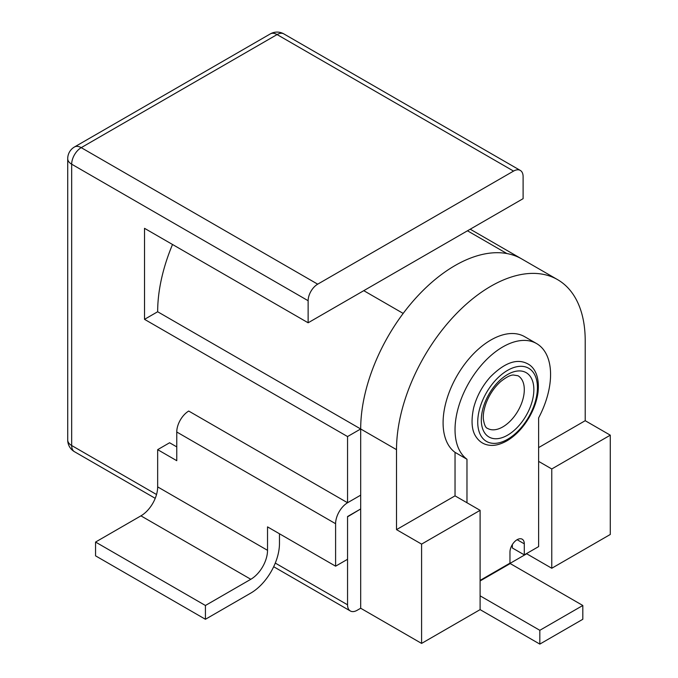<?xml version="1.0" encoding="UTF-8"?>
<svg xmlns="http://www.w3.org/2000/svg" width="678" height="678" viewBox="0 0 678 678"><rect width="100%" height="100%" fill="white"/><g stroke="black" fill="none" stroke-linecap="round" stroke-linejoin="round"><path stroke-width="1.02" d="M523.102 176.611L523.102 198.671L363.772 290.667L308.134 322.787L308.134 300.718A13.509 7.797 -60 0 1 317.694 284.175L513.551 171.093A13.509 7.797 -60 0 1 520.306 170.424A13.509 7.797 -60 0 1 523.102 176.611M347.551 516.543L347.551 604.801A13.509 7.797 120 0 0 350.348 610.98A13.509 7.797 120 0 0 357.103 610.31L360.688 608.242L360.688 428.971L347.551 436.556L347.551 502.745L360.688 495.16L347.789 502.61A17.23 9.95 120 0 0 335.602 523.713L335.602 566.181L347.551 559.291L347.551 516.814L360.688 508.958L347.551 516.543M363.772 290.667L403.181 313.422A133.43 77.038 120 0 0 360.688 428.971A133.43 77.038 -60 0 1 418.928 294.693A133.43 77.038 -60 0 1 521.746 258.945A133.43 77.038 120 0 0 506.881 253.547L467.473 230.791M172.517 244.487A133.43 77.038 120 0 0 157.66 311.753L144.524 319.338L144.524 228.325L308.134 322.787M157.66 311.753L396.511 449.658A133.43 77.038 -60 0 1 454.752 315.38A133.43 77.038 -60 0 1 557.57 279.633A133.43 77.038 -60 0 1 585.207 340.712L585.207 420.699L538.629 447.59M144.524 319.338L347.551 436.556M176.763 446.895L169.602 442.759L157.66 449.658L176.763 460.693L176.763 432.005A17.23 9.95 120 0 1 188.713 411.046L347.551 502.745M610.285 435.174L551.765 468.964L551.765 568.257L610.285 534.467L610.285 435.174L585.207 420.699M551.765 568.257L526.687 553.773L510.042 563.384M360.688 608.242L421.589 643.414L480.109 609.624L480.109 510.331L455.031 495.855L396.511 529.637L396.511 449.658M551.765 468.964L538.629 461.379M480.109 510.331L421.589 544.12L396.511 529.637M421.589 544.12L421.589 643.414M466.973 502.745L466.973 459.252A67.563 39.002 -60 0 1 470.1 380.756A67.563 39.002 -60 0 1 536.586 343.568A67.563 39.002 -60 0 1 538.629 417.877L538.629 546.604L524.297 554.875L524.297 543.841A10.136 5.848 120 0 0 522.204 539.205A10.136 5.848 120 0 0 514.39 541.917A10.136 5.848 120 0 0 509.966 552.121L509.966 563.155L480.109 580.385M466.973 459.252L455.031 452.353A67.563 39.002 -60 0 1 458.159 373.858A67.563 39.002 -60 0 1 524.636 336.678L536.586 343.568M524.297 554.875L512.356 547.985L512.356 544.57M455.031 495.855L455.031 452.353M480.109 580.944L510.212 563.562L509.966 563.155M510.212 563.562L582.817 605.488L582.817 619.277L539.824 644.1L480.109 609.624M539.824 644.1L539.824 630.311L480.109 595.835M582.817 605.488L539.824 630.311M157.66 449.658L157.66 486.889A23.645 13.653 -60 0 1 140.939 515.848L95.556 542.053L95.556 555.841L205.426 619.277L205.426 605.488L250.809 579.283A23.645 13.653 120 0 0 267.53 550.324L267.53 526.882L335.602 566.181M95.556 542.053L205.426 605.488M205.426 619.277L250.809 593.081A40.536 23.399 120 0 0 279.472 543.434L279.472 533.781M317.694 284.175L81.224 147.651A13.509 7.797 -120 0 0 74.47 146.982A13.509 13.509 0 0 0 67.715 158.677A13.509 7.797 0 0 0 71.673 164.195A13.509 7.797 -60 0 1 81.224 147.651L277.082 34.57A13.509 7.797 -60 0 1 283.845 33.9A13.509 13.509 0 0 0 270.327 33.9A13.509 7.797 60 0 1 277.082 34.57L513.551 171.093M156.533 494.516L71.673 445.522A13.509 7.797 180 0 1 67.715 440.005A13.509 13.509 0 0 0 74.47 451.709A13.509 7.797 -60 0 1 71.673 445.522L71.673 164.195L308.134 300.718M275.285 563.079L347.551 604.801M507.576 439.31A42.222 24.374 -60 0 1 481.727 402.529A42.222 24.374 -60 0 1 533.433 372.671A42.222 24.374 -60 0 1 507.576 439.31M507.576 435.174A37.154 21.45 -60 0 1 484.829 402.808A37.154 21.45 -60 0 1 530.332 376.527A37.154 21.45 -60 0 1 507.576 435.174M502.805 426.903A30.4 17.552 -60 0 1 487.601 428.411C485.685 428.004 484.262 424.886 483.346 419.055C482.99 414.656 483.889 409.402 486.041 403.291C489.431 394.52 494.296 387.299 500.644 381.612C506.059 377.273 510.28 375.061 513.288 374.993L518 375.748A30.4 17.552 -60 0 1 524.297 389.672A30.4 17.552 -60 0 1 502.805 426.903M524.297 543.841L517.136 539.705M157.66 486.889L267.53 550.324M176.763 432.005L335.602 523.713M140.939 515.848L250.809 579.283M520.306 170.424L283.845 33.9M270.327 33.9L74.47 146.982M557.57 279.633L470.227 229.206M350.348 610.98L273.683 566.723M155.22 498.33L74.47 451.709M67.715 158.677L67.715 440.005M506.881 440.861C515.526 435.768 522.992 427.903 529.264 417.275C533.95 409.046 536.857 400.808 537.993 392.57C539.942 374.942 533.442 366.84 527.993 363.967C522.179 360.865 510.102 356.942 490.177 377.104C482.134 386.223 476.617 396.503 473.625 407.936C470.846 421.267 471.761 431.055 476.38 437.293C479.744 442.141 484.338 444.819 490.169 445.319C495.135 445.785 500.703 444.293 506.881 440.861"/></g></svg>
